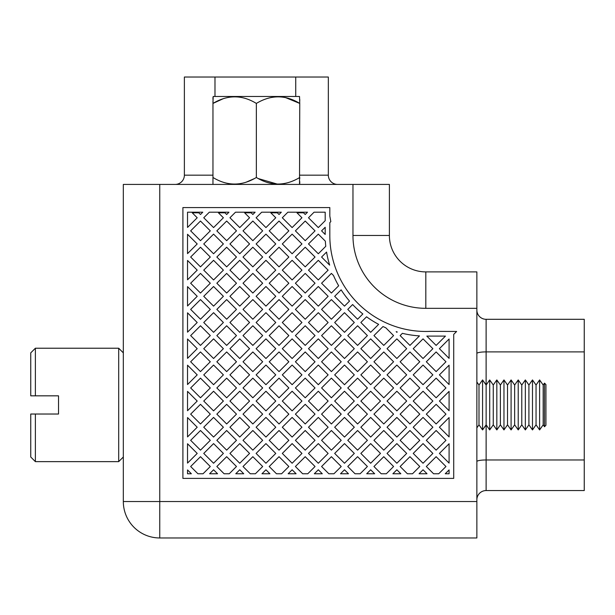 <?xml version="1.0" encoding="UTF-8"?>
<svg xmlns="http://www.w3.org/2000/svg" width="615" height="615" viewBox="0 0 615 615"><rect width="100%" height="100%" fill="white"/><g stroke="black" fill="none" stroke-linecap="round" stroke-linejoin="round"><path stroke-width="0.92" d="M213.19 96.478L299.52 96.478L299.751 103.42C285.414 94.672 270.946 94.672 256.355 103.42C242.018 94.672 227.55 94.672 212.959 103.42L213.19 96.478M299.751 101.229L299.751 99.361M285.391 97.531L299.751 103.42L299.52 184.423M212.959 101.221L212.959 103.42L223.453 98.6M212.959 97.408L212.959 99.361M277.642 184.192L258.354 178.596M254.356 178.596L245.869 182.309M234.254 184.192L231.809 184.07M212.959 183.877L212.959 177.481C227.304 186.237 241.764 186.237 256.355 177.481C270.7 186.237 285.16 186.237 299.751 177.481L299.751 178.619M212.959 103.42L212.959 177.481M256.355 103.42L256.355 177.481M299.751 183.501L299.751 181.548M476.863 501.533L476.863 537.964L159.754 537.964A36.431 36.431 0 0 1 123.323 501.533L123.323 184.423L159.754 184.423L159.754 501.533L476.863 501.533L476.863 308.33L425.818 308.33L425.818 271.899L476.863 271.899L476.863 308.33M159.754 184.423L389.387 184.423L389.387 235.468A36.431 36.431 0 0 0 425.818 271.899M182.901 478.393L182.901 207.57L329.817 207.57L329.817 216.073L330.824 221.615L329.817 222.622L329.817 235.468A96.002 96.002 0 0 0 430.554 331.354L456.622 331.47L453.716 334.375L453.716 478.393L182.901 478.393M409.951 345.407L419.468 335.898A100.629 100.629 0 0 1 402.395 333.338L400.134 335.59L409.951 345.407M396.86 332.315L397.229 331.954A100.629 100.629 0 0 1 396.175 331.639L396.86 332.315M370.676 332.315L378.64 324.359A100.629 100.629 0 0 1 366.555 316.802L360.859 322.498L370.676 332.315M357.584 319.223L362.85 313.965A100.629 100.629 0 0 1 352.633 304.54L347.767 309.407L357.584 319.223M344.492 306.132L349.528 301.096A100.629 100.629 0 0 1 341.141 289.842L334.675 296.315L344.492 306.132M321.584 257.039L329.655 265.111A100.629 100.629 0 0 1 326.565 252.058L321.584 257.039M436.135 345.407L445.452 336.098L426.825 336.098L436.135 345.407M439.41 453.424L449.088 463.103L449.088 443.746L439.41 453.424M439.41 427.233L449.088 436.919L449.088 417.554L439.41 427.233M439.41 401.049L449.088 410.728L449.088 391.371L439.41 401.049M439.41 374.866L449.088 384.544L449.088 365.187L439.41 374.866M439.41 348.682L449.088 358.361L449.088 339.003L439.41 348.682M213.574 469.783L209.6 473.758L217.549 473.758L213.574 469.783M239.758 469.783L235.783 473.758L243.732 473.758L239.758 469.783M265.941 469.783L261.967 473.758L269.916 473.758L265.941 469.783M292.125 469.783L288.151 473.758L296.099 473.758L292.125 469.783M318.309 469.783L314.334 473.758L322.283 473.758L318.309 469.783M344.492 469.783L340.518 473.758L348.467 473.758L344.492 469.783M370.676 469.783L366.701 473.758L374.65 473.758L370.676 469.783M396.86 469.783L392.885 473.758L400.834 473.758L396.86 469.783M423.043 469.783L419.069 473.758L427.018 473.758L423.043 469.783M449.088 473.758L445.252 473.758L449.088 469.929L449.088 473.758M197.207 243.947L187.529 234.269L187.529 253.626L197.207 243.947M197.207 270.131L187.529 260.453L187.529 279.81L197.207 270.131M197.207 296.315L187.529 286.636L187.529 305.993L197.207 296.315M197.207 322.498L187.529 312.82L187.529 332.177L197.207 322.498M197.207 348.682L187.529 339.003L187.529 358.361L197.207 348.682M197.207 374.866L187.529 365.187L187.529 384.544L197.207 374.866M197.207 401.049L187.529 391.371L187.529 410.728L197.207 401.049M197.207 427.233L187.529 417.554L187.529 436.919L197.207 427.233M197.207 453.424L187.529 443.746L187.529 463.103L197.207 453.424M187.529 473.758L187.529 469.929L191.365 473.758L187.529 473.758M305.217 214.489L307.508 212.198L287.866 212.198L282.308 217.764L292.125 227.581L301.942 217.764L296.983 212.798L303.526 212.798L305.217 214.489M279.033 214.489L281.324 212.198L261.683 212.198L256.117 217.764L265.941 227.581L275.758 217.764L270.8 212.798L277.342 212.798L279.033 214.489M252.85 214.489L255.14 212.198L235.499 212.198L229.933 217.764L239.758 227.581L249.575 217.764L244.609 212.798L251.158 212.798L252.85 214.489M226.666 214.489L228.957 212.198L209.315 212.198L203.75 217.764L213.574 227.581L223.391 217.764L218.425 212.798L224.975 212.798L226.666 214.489M187.529 212.198L202.773 212.198L200.482 214.489L198.791 212.798L192.241 212.798L197.207 217.764L187.529 227.442L187.529 212.198M321.584 230.856L325.189 234.461L325.189 227.25L321.584 230.856M325.189 212.198L325.189 220.7L318.309 227.581L308.492 217.764L314.05 212.198L325.189 212.198M200.482 221.039L190.658 230.856L200.482 240.673L210.299 230.856L200.482 221.039M200.482 247.222L190.658 257.039L200.482 266.856L210.299 257.039L200.482 247.222M213.574 234.131L203.75 243.947L213.574 253.764L223.391 243.947L213.574 234.131M226.666 221.039L216.841 230.856L226.666 240.673L236.483 230.856L226.666 221.039M200.482 273.406L190.658 283.223L200.482 293.04L210.299 283.223L200.482 273.406M213.574 260.314L203.75 270.131L213.574 279.948L223.391 270.131L213.574 260.314M226.666 247.222L216.841 257.039L226.666 266.856L236.483 257.039L226.666 247.222M239.758 234.131L229.933 243.947L239.758 253.764L249.575 243.947L239.758 234.131M252.85 221.039L243.025 230.856L252.85 240.673L262.667 230.856L252.85 221.039M200.482 299.59L190.658 309.407L200.482 319.223L210.299 309.407L200.482 299.59M213.574 286.498L203.75 296.315L213.574 306.132L223.391 296.315L213.574 286.498M226.666 273.406L216.841 283.223L226.666 293.04L236.483 283.223L226.666 273.406M239.758 260.314L229.933 270.131L239.758 279.948L249.575 270.131L239.758 260.314M252.85 247.222L243.025 257.039L252.85 266.856L262.667 257.039L252.85 247.222M265.941 234.131L256.117 243.947L265.941 253.764L275.758 243.947L265.941 234.131M279.033 221.039L269.216 230.856L279.033 240.673L288.85 230.856L279.033 221.039M200.482 325.773L190.658 335.59L200.482 345.407L210.299 335.59L200.482 325.773M213.574 312.681L203.75 322.498L213.574 332.315L223.391 322.498L213.574 312.681M226.666 299.59L216.841 309.407L226.666 319.223L236.483 309.407L226.666 299.59M239.758 286.498L229.933 296.315L239.758 306.132L249.575 296.315L239.758 286.498M252.85 273.406L243.025 283.223L252.85 293.04L262.667 283.223L252.85 273.406M265.941 260.314L256.117 270.131L265.941 279.948L275.758 270.131L265.941 260.314M279.033 247.222L269.216 257.039L279.033 266.856L288.85 257.039L279.033 247.222M292.125 234.131L282.308 243.947L292.125 253.764L301.942 243.947L292.125 234.131M305.217 221.039L295.4 230.856L305.217 240.673L315.034 230.856L305.217 221.039M200.482 351.957L190.658 361.774L200.482 371.598L210.299 361.774L200.482 351.957M213.574 338.865L203.75 348.682L213.574 358.507L223.391 348.682L213.574 338.865M226.666 325.773L216.841 335.59L226.666 345.407L236.483 335.59L226.666 325.773M239.758 312.681L229.933 322.498L239.758 332.315L249.575 322.498L239.758 312.681M252.85 299.59L243.025 309.407L252.85 319.223L262.667 309.407L252.85 299.59M265.941 286.498L256.117 296.315L265.941 306.132L275.758 296.315L265.941 286.498M279.033 273.406L269.216 283.223L279.033 293.04L288.85 283.223L279.033 273.406M292.125 260.314L282.308 270.131L292.125 279.948L301.942 270.131L292.125 260.314M305.217 247.222L295.4 257.039L305.217 266.856L315.034 257.039L305.217 247.222M318.309 253.764L325.773 246.3A100.629 100.629 0 0 1 325.35 241.172L318.309 234.131L308.492 243.947L318.309 253.764M200.482 378.14L190.658 387.957L200.482 397.782L210.299 387.957L200.482 378.14M213.574 365.049L203.75 374.866L213.574 384.69L223.391 374.866L213.574 365.049M226.666 351.957L216.841 361.774L226.666 371.598L236.483 361.774L226.666 351.957M239.758 338.865L229.933 348.682L239.758 358.507L249.575 348.682L239.758 338.865M252.85 325.773L243.025 335.59L252.85 345.407L262.667 335.59L252.85 325.773M265.941 312.681L256.117 322.498L265.941 332.315L275.758 322.498L265.941 312.681M279.033 299.59L269.216 309.407L279.033 319.223L288.85 309.407L279.033 299.59M292.125 286.498L282.308 296.315L292.125 306.132L301.942 296.315L292.125 286.498M305.217 273.406L295.4 283.223L305.217 293.04L315.034 283.223L305.217 273.406M318.309 260.314L308.492 270.131L318.309 279.948L328.126 270.131L318.309 260.314M200.482 404.324L190.658 414.141L200.482 423.966L210.299 414.141L200.482 404.324M213.574 391.232L203.75 401.049L213.574 410.874L223.391 401.049L213.574 391.232M226.666 378.14L216.841 387.957L226.666 397.782L236.483 387.957L226.666 378.14M239.758 365.049L229.933 374.866L239.758 384.69L249.575 374.866L239.758 365.049M252.85 351.957L243.025 361.774L252.85 371.598L262.667 361.774L252.85 351.957M265.941 338.865L256.117 348.682L265.941 358.507L275.758 348.682L265.941 338.865M279.033 325.773L269.216 335.59L279.033 345.407L288.85 335.59L279.033 325.773M292.125 312.681L282.308 322.498L292.125 332.315L301.942 322.498L292.125 312.681M305.217 299.59L295.4 309.407L305.217 319.223L315.034 309.407L305.217 299.59M318.309 286.498L308.492 296.315L318.309 306.132L328.126 296.315L318.309 286.498M331.4 293.04L338.665 285.775A100.629 100.629 0 0 1 333.491 275.489L331.4 273.406L321.584 283.223L331.4 293.04M200.482 430.508L190.658 440.332L200.482 450.149L210.299 440.332L200.482 430.508M213.574 417.416L203.75 427.233L213.574 437.057L223.391 427.233L213.574 417.416M226.666 404.324L216.841 414.141L226.666 423.966L236.483 414.141L226.666 404.324M239.758 391.232L229.933 401.049L239.758 410.874L249.575 401.049L239.758 391.232M252.85 378.14L243.025 387.957L252.85 397.782L262.667 387.957L252.85 378.14M265.941 365.049L256.117 374.866L265.941 384.69L275.758 374.866L265.941 365.049M279.033 351.957L269.216 361.774L279.033 371.598L288.85 361.774L279.033 351.957M292.125 338.865L282.308 348.682L292.125 358.507L301.942 348.682L292.125 338.865M305.217 325.773L295.4 335.59L305.217 345.407L315.034 335.59L305.217 325.773M318.309 312.681L308.492 322.498L318.309 332.315L328.126 322.498L318.309 312.681M331.4 299.59L321.584 309.407L331.4 319.223L341.217 309.407L331.4 299.59M190.658 466.516L197.907 473.758L203.05 473.758L210.299 466.516L200.482 456.691L190.658 466.516M213.574 443.599L203.75 453.424L213.574 463.241L223.391 453.424L213.574 443.599M226.666 430.508L216.841 440.332L226.666 450.149L236.483 440.332L226.666 430.508M239.758 417.416L229.933 427.233L239.758 437.057L249.575 427.233L239.758 417.416M252.85 404.324L243.025 414.141L252.85 423.966L262.667 414.141L252.85 404.324M265.941 391.232L256.117 401.049L265.941 410.874L275.758 401.049L265.941 391.232M279.033 378.14L269.216 387.957L279.033 397.782L288.85 387.957L279.033 378.14M292.125 365.049L282.308 374.866L292.125 384.69L301.942 374.866L292.125 365.049M305.217 351.957L295.4 361.774L305.217 371.598L315.034 361.774L305.217 351.957M318.309 338.865L308.492 348.682L318.309 358.507L328.126 348.682L318.309 338.865M331.4 325.773L321.584 335.59L331.4 345.407L341.217 335.59L331.4 325.773M344.492 312.681L334.675 322.498L344.492 332.315L354.309 322.498L344.492 312.681M216.841 466.516L224.091 473.758L229.234 473.758L236.483 466.516L226.666 456.691L216.841 466.516M239.758 443.599L229.933 453.424L239.758 463.241L249.575 453.424L239.758 443.599M252.85 430.508L243.025 440.332L252.85 450.149L262.667 440.332L252.85 430.508M265.941 417.416L256.117 427.233L265.941 437.057L275.758 427.233L265.941 417.416M279.033 404.324L269.216 414.141L279.033 423.966L288.85 414.141L279.033 404.324M292.125 391.232L282.308 401.049L292.125 410.874L301.942 401.049L292.125 391.232M305.217 378.14L295.4 387.957L305.217 397.782L315.034 387.957L305.217 378.14M318.309 365.049L308.492 374.866L318.309 384.69L328.126 374.866L318.309 365.049M331.4 351.957L321.584 361.774L331.4 371.598L341.217 361.774L331.4 351.957M344.492 338.865L334.675 348.682L344.492 358.507L354.309 348.682L344.492 338.865M357.584 325.773L347.767 335.59L357.584 345.407L367.401 335.59L357.584 325.773M243.025 466.516L250.274 473.758L255.417 473.758L262.667 466.516L252.85 456.691L243.025 466.516M265.941 443.599L256.117 453.424L265.941 463.241L275.758 453.424L265.941 443.599M279.033 430.508L269.216 440.332L279.033 450.149L288.85 440.332L279.033 430.508M292.125 417.416L282.308 427.233L292.125 437.057L301.942 427.233L292.125 417.416M305.217 404.324L295.4 414.141L305.217 423.966L315.034 414.141L305.217 404.324M318.309 391.232L308.492 401.049L318.309 410.874L328.126 401.049L318.309 391.232M331.4 378.14L321.584 387.957L331.4 397.782L341.217 387.957L331.4 378.14M344.492 365.049L334.675 374.866L344.492 384.69L354.309 374.866L344.492 365.049M357.584 351.957L347.767 361.774L357.584 371.598L367.401 361.774L357.584 351.957M370.676 338.865L360.859 348.682L370.676 358.507L380.493 348.682L370.676 338.865M393.585 335.59L385.797 327.795A100.629 100.629 0 0 1 383.007 326.534L373.951 335.59L383.768 345.407L393.585 335.59M269.216 466.516L276.458 473.758L281.601 473.758L288.85 466.516L279.033 456.691L269.216 466.516M292.125 443.599L282.308 453.424L292.125 463.241L301.942 453.424L292.125 443.599M305.217 430.508L295.4 440.332L305.217 450.149L315.034 440.332L305.217 430.508M318.309 417.416L308.492 427.233L318.309 437.057L328.126 427.233L318.309 417.416M331.4 404.324L321.584 414.141L331.4 423.966L341.217 414.141L331.4 404.324M344.492 391.232L334.675 401.049L344.492 410.874L354.309 401.049L344.492 391.232M357.584 378.14L347.767 387.957L357.584 397.782L367.401 387.957L357.584 378.14M370.676 365.049L360.859 374.866L370.676 384.69L380.493 374.866L370.676 365.049M383.768 351.957L373.951 361.774L383.768 371.598L393.585 361.774L383.768 351.957M396.86 338.865L387.043 348.682L396.86 358.507L406.684 348.682L396.86 338.865M295.4 466.516L302.642 473.758L307.784 473.758L315.034 466.516L305.217 456.691L295.4 466.516M318.309 443.599L308.492 453.424L318.309 463.241L328.126 453.424L318.309 443.599M331.4 430.508L321.584 440.332L331.4 450.149L341.217 440.332L331.4 430.508M344.492 417.416L334.675 427.233L344.492 437.057L354.309 427.233L344.492 417.416M357.584 404.324L347.767 414.141L357.584 423.966L367.401 414.141L357.584 404.324M370.676 391.232L360.859 401.049L370.676 410.874L380.493 401.049L370.676 391.232M383.768 378.14L373.951 387.957L383.768 397.782L393.585 387.957L383.768 378.14M396.86 365.049L387.043 374.866L396.86 384.69L406.684 374.866L396.86 365.049M409.951 351.957L400.134 361.774L409.951 371.598L419.776 361.774L409.951 351.957M423.043 338.865L413.226 348.682L423.043 358.507L432.868 348.682L423.043 338.865M321.584 466.516L328.833 473.758L333.968 473.758L341.217 466.516L331.4 456.691L321.584 466.516M344.492 443.599L334.675 453.424L344.492 463.241L354.309 453.424L344.492 443.599M357.584 430.508L347.767 440.332L357.584 450.149L367.401 440.332L357.584 430.508M370.676 417.416L360.859 427.233L370.676 437.057L380.493 427.233L370.676 417.416M383.768 404.324L373.951 414.141L383.768 423.966L393.585 414.141L383.768 404.324M396.86 391.232L387.043 401.049L396.86 410.874L406.684 401.049L396.86 391.232M409.951 378.14L400.134 387.957L409.951 397.782L419.776 387.957L409.951 378.14M423.043 365.049L413.226 374.866L423.043 384.69L432.868 374.866L423.043 365.049M436.135 351.957L426.318 361.774L436.135 371.598L445.96 361.774L436.135 351.957M347.767 466.516L355.016 473.758L360.159 473.758L367.401 466.516L357.584 456.691L347.767 466.516M370.676 443.599L360.859 453.424L370.676 463.241L380.493 453.424L370.676 443.599M383.768 430.508L373.951 440.332L383.768 450.149L393.585 440.332L383.768 430.508M396.86 417.416L387.043 427.233L396.86 437.057L406.684 427.233L396.86 417.416M409.951 404.324L400.134 414.141L409.951 423.966L419.776 414.141L409.951 404.324M423.043 391.232L413.226 401.049L423.043 410.874L432.868 401.049L423.043 391.232M436.135 378.14L426.318 387.957L436.135 397.782L445.96 387.957L436.135 378.14M373.951 466.516L381.2 473.758L386.343 473.758L393.585 466.516L383.768 456.691L373.951 466.516M396.86 443.599L387.043 453.424L396.86 463.241L406.684 453.424L396.86 443.599M409.951 430.508L400.134 440.332L409.951 450.149L419.776 440.332L409.951 430.508M423.043 417.416L413.226 427.233L423.043 437.057L432.868 427.233L423.043 417.416M436.135 404.324L426.318 414.141L436.135 423.966L445.96 414.141L436.135 404.324M400.134 466.516L407.384 473.758L412.527 473.758L419.776 466.516L409.951 456.691L400.134 466.516M423.043 443.599L413.226 453.424L423.043 463.241L432.868 453.424L423.043 443.599M436.135 430.508L426.318 440.332L436.135 450.149L445.96 440.332L436.135 430.508M426.318 466.516L433.567 473.758L438.71 473.758L445.96 466.516L436.135 456.691L426.318 466.516M123.323 352.856L123.323 457.007L118.695 461.634L118.695 348.228L123.323 352.856M545.936 384.567L545.936 425.296L544.506 426.725L544.506 383.13L545.936 384.567M482.567 429.923L482.567 379.932L486.134 385.028L486.134 424.834L482.567 429.923L479 424.834L479 385.028L476.863 381.969M489.701 379.932L493.261 385.028L493.261 424.834L489.701 429.923L489.701 379.932L486.134 385.028M496.828 379.932L500.395 385.028L500.395 424.834L496.828 429.923L496.828 379.932L493.261 385.028M503.962 379.932L507.521 385.028L507.521 424.834L503.962 429.923L503.962 379.932L500.395 385.028M511.088 379.932L514.655 385.028L514.655 424.834L511.088 429.923L511.088 379.932L507.521 385.028M518.222 379.932L521.789 385.028L521.789 424.834L518.222 429.923L518.222 379.932L514.655 385.028M525.348 379.932L528.915 385.028L528.915 424.834L525.348 429.923L525.348 379.932L521.789 385.028M532.482 379.932L536.049 385.028L536.049 424.834L532.482 429.923L532.482 379.932L528.915 385.028M539.609 379.932L543.176 385.028L543.176 424.834L539.609 429.923L539.609 379.932L536.049 385.028M35.378 414.026L35.378 461.634L30.75 457.007L30.75 414.026L58.525 414.026L58.525 395.837L30.75 395.837L30.75 352.856L35.378 348.228L35.378 395.837M30.75 395.837L31.673 395.837M31.673 414.026L30.75 414.026M489.701 429.923L486.134 424.834L486.119 490.562L584.25 490.562L584.25 319.3L486.119 319.3A9.256 9.256 0 0 1 476.863 310.037M486.119 490.562A9.256 9.256 0 0 0 476.863 499.818M299.751 175.167L328.333 175.167A9.256 9.256 0 0 0 337.589 184.423A9.256 9.256 0 0 1 328.333 175.167L328.333 77.036L295.738 77.036L295.738 96.478M175.121 184.423A9.256 9.256 0 0 0 184.377 175.167L184.377 77.036L295.738 77.036M389.387 235.468L352.964 235.468A72.854 72.854 0 0 0 425.818 308.33M352.964 235.468L352.964 184.423M159.754 537.964L159.754 501.533L123.323 501.533M486.119 319.3L486.119 385.005M584.25 351.895L486.119 351.895A9.256 1.607 0 0 0 476.863 353.502M584.25 459.966L486.119 459.966A9.256 1.607 0 0 0 476.863 461.573M184.377 175.167L212.959 175.167M214.981 77.036L214.981 96.478M337.589 184.423A9.256 9.256 0 0 1 328.333 175.167M479 385.028L482.567 379.932M543.176 385.028L544.506 383.13M35.378 348.228L118.695 348.228M35.378 461.634L118.695 461.634M543.176 424.834L544.506 426.725M536.049 424.834L539.609 429.923M528.915 424.834L532.482 429.923M521.789 424.834L525.348 429.923M514.655 424.834L518.222 429.923M507.521 424.834L511.088 429.923M500.395 424.834L503.962 429.923M493.261 424.834L496.828 429.923M479 424.834L476.863 427.894"/></g></svg>
